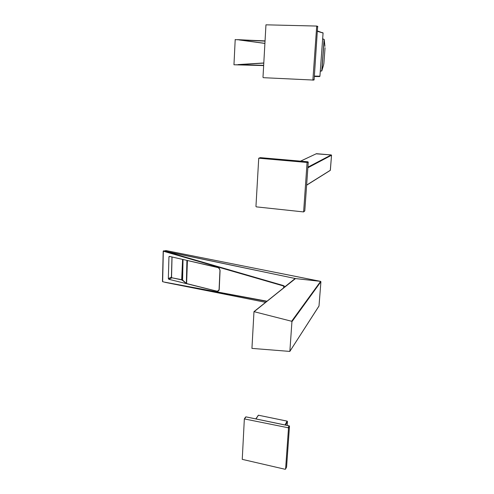 <?xml version="1.0" encoding="UTF-8"?>
<svg xmlns="http://www.w3.org/2000/svg" width="494" height="494" viewBox="0 0 494 494"><rect width="100%" height="100%" fill="white"/><g stroke="black" fill="none" stroke-linecap="round" stroke-linejoin="round"><path stroke-width="0.74" d="M307.904 167.139L331.221 154.906L331.523 155.258L331.239 154.906L316.166 153.801M306.626 185.188L330.288 170.356L331.523 155.258L307.861 167.75M233.977 64.751L263.629 65.554M235.193 39.489L233.983 64.603M264.975 40.903L235.113 39.637M325.027 47.745L323.866 63.498M321.773 70.945L323.539 65.023M322.65 38.804L324.181 39.477L324.959 46.387L324.169 39.421M321.866 70.877L320.297 71.253L321.89 70.803L324.175 39.501M182.576 280.376L183.002 259.504L182.372 279.814L186.392 283.513M220.052 270.613L219.361 268.674L217.885 267.439M218.947 290.398L218.002 291.17L216.817 291.127L218.397 290.787L219.243 289.2M217.916 291.201L216.866 291.219M255.935 206.436L256.306 206.881L303.606 211.926L307.089 162.446L258.714 158.228L255.935 206.436M289.478 426.161L288.465 428.175L288.113 427.748L244.339 418.906L242.233 459.383L285.242 469.3L286.514 467.126M262.987 77.262L263.333 77.712L312.9 80.016L316.703 26.071L265.976 24.824L262.987 77.262M253.984 311.628L251.934 348.375L289.867 351.407L291.923 321.316L253.984 311.628L295.054 278.758M165.015 282.29L265.636 302.303M164.91 282.222L267.013 301.198M166.095 250.6L163.205 251.143L163.551 250.853L165.861 251.378L165.638 251.736L165.861 251.378L295.171 278.505L165.762 251.44L283.297 285.551L284.606 286.347L283.297 285.551M320.421 281.345L165.922 250.606M295.171 278.505L284.89 286.736L284.606 286.347M220.052 270.539L219.478 268.563L217.928 267.452L169.405 256.405L168.948 256.732L168.355 278.597L168.825 279.301L217.595 291.349L218.688 290.768L219.219 289.521L220.052 270.539M182.755 259.443L182.132 279.604L182.44 280.456L181.675 279.82L182.582 259.406M254.163 311.628L295.338 278.548L320.371 281.333L295.301 278.56L284.89 286.736M163.248 251.187L162.47 281.419L163.205 251.15L166.058 250.594L320.612 281.401L291.707 321.186M320.668 281.413L320.884 281.759L292.034 321.619M295.319 278.709L254.101 311.523M306.638 185.059L330.307 170.325M300.488 161.137L316.432 153.69L300.513 161.143M235.996 64.763L263.629 65.498M263.642 65.332L238.059 64.652L263.765 63.078M264.84 43.349L239.207 39.884L264.963 41.113M264.969 40.971L237.571 39.668M320.303 71.111L321.785 70.796L324.07 39.489M324.002 39.378L322.644 38.94M186.621 283.661L216.835 291.207L186.442 283.593M217.829 267.581L187.189 260.455M216.817 291.127L186.602 283.587L187.405 260.505M304.761 210.981L303.711 211.778M258.973 158.16L260.307 157.672L307.867 161.773L308.244 162.23L307.886 161.779M306.805 162.298L307.867 161.773L260.332 157.672M258.961 158.154L260.005 157.777M287.168 421.16L287.428 421.45M258.053 415.435L258.492 415.244M244.715 418.677L245.95 416.856L289.206 425.865M289.496 426.217L289.169 425.803L246.037 416.874M288.113 427.748L289.138 425.847L289.496 426.248L286.6 466.978M244.45 418.727L245.58 417.06M319.748 76.521L319.933 76.193L319.544 76.595L314.357 76.502M322.712 32.585L323.064 33.036L317.58 31.011M312.628 80.127L314.135 79.707L317.667 26.343L314.122 79.75L313.678 80.121M317.512 26.293L316.598 25.978M162.68 281.704L163.323 251.211L283.661 286.026L283.531 287.996M171.449 277.041L172.048 277.819M181.675 279.82L171.949 277.801L168.825 279.301M320.39 281.321L320.89 281.753L318.976 306.008L289.99 351.197M318.994 305.959L289.99 351.166M324.175 39.434L322.656 38.785M287.452 421.499L287.175 421.11L258.43 415.188L255.836 418.869M162.724 281.716L164.965 282.278M172.042 257.004L171.542 277.362L171.986 277.795L181.909 279.715M288.465 428.175L285.581 469.034M238.046 64.584L263.765 63.004M239.195 39.952L264.84 43.416M323.558 64.955L323.885 63.411M182.57 280.333L186.392 283.5L186.905 260.387M219.929 270.601L219.12 289.194M303.736 211.654L304.804 210.833L308.244 162.23L307.188 162.754M256.04 418.912L258.418 415.226L287.1 421.141L285.013 424.939M285.526 425.044L287.44 421.555L287.175 425.39L287.452 421.53M289.484 426.273L286.606 466.935M319.927 76.2L323.07 33.03L319.927 76.2L314.388 76.082M323.064 33.024L317.556 31.344M313.042 79.707L314.122 79.707M317.877 26.756L316.802 26.398M164.984 282.284L266.791 301.377M169.831 256.503L168.923 256.886M171.998 256.997L171.449 277.128L168.355 278.597M316.438 153.69L331.221 154.906M331.523 155.252L330.356 170.177M182.632 280.438L186.417 283.575M308.256 162.223L304.81 210.815M286.526 467.114L285.581 469.053M218.076 291.145L217.78 291.312M320.89 281.747L319.007 305.879"/></g></svg>
